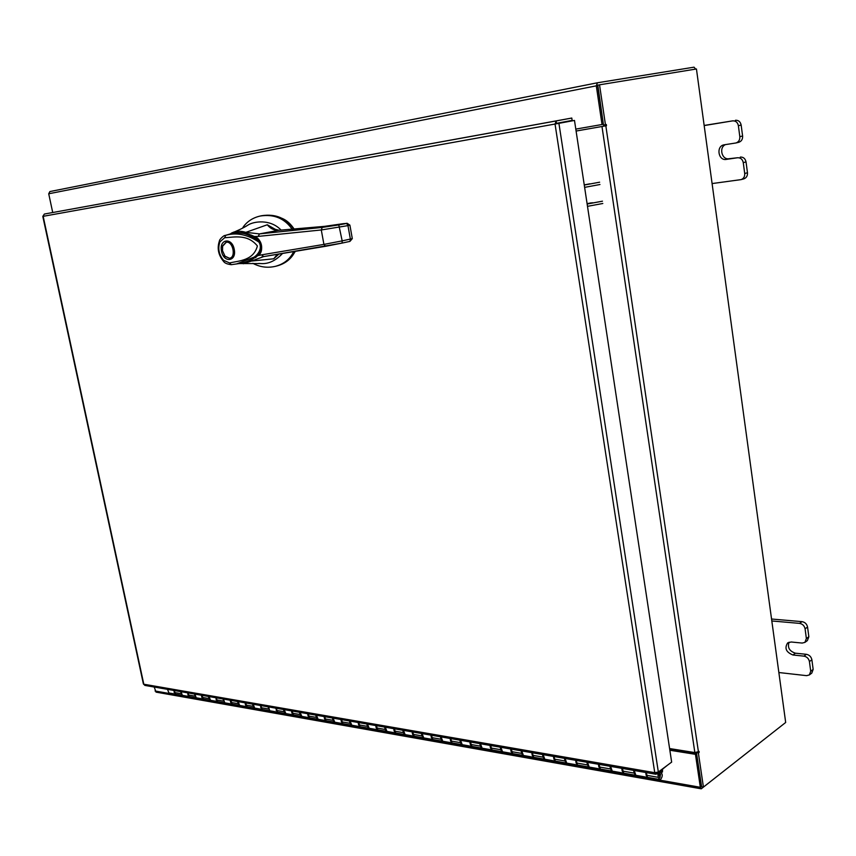 <?xml version="1.0" encoding="UTF-8"?>
<svg xmlns="http://www.w3.org/2000/svg" width="856" height="856" viewBox="0 0 856 856"><rect width="100%" height="100%" fill="white"/><g stroke="black" fill="none" stroke-linecap="round" stroke-linejoin="round"><path stroke-width="1.28" d="M635.848 775.247L634.243 770.496M646.291 772.593L647.489 777.344L646.13 775.204L645.713 772.487M612.222 771.085L610.606 766.388M622.344 768.431L623.746 773.161L622.184 770.999L621.766 768.324M589.185 767.03L587.558 762.375M599.007 764.365L600.409 769.041L598.847 766.912L598.419 764.269M566.715 763.06L565.078 758.47M576.249 760.417L577.468 764.997L576.088 762.921L575.66 760.31M544.79 759.197L543.153 754.66M554.046 756.554L555.277 761.091L553.885 759.037L553.457 756.447M523.401 755.431L521.753 750.937M532.389 752.788L533.62 757.271L532.218 755.238L531.79 752.681M502.515 751.75L500.867 747.309M511.246 749.107L512.68 753.58L511.086 751.525L510.647 749.011M482.121 748.155L480.473 743.757M490.606 745.523L492.04 749.942L490.435 747.909L490.007 745.416M462.208 744.645L460.549 740.29M470.447 742.013L471.891 746.389L470.286 744.378L469.848 741.917M442.745 741.21L441.086 736.909M450.759 738.589L452 742.88L450.588 740.932L450.16 738.493M423.731 737.861L422.062 733.603M431.52 735.25L432.762 739.488L431.349 737.551L430.91 735.144M405.134 734.587L403.465 730.371M412.71 731.976L414.165 736.213L412.539 734.255L412.111 731.869M386.966 731.377L385.286 727.215M394.327 728.777L395.782 732.971L394.156 731.035L393.717 728.681M369.182 728.242L367.513 724.123M376.351 725.653L377.796 729.804L376.18 727.889L375.741 725.546M351.795 725.182L350.115 721.094M358.76 722.603L360.012 726.669L358.6 724.807L358.161 722.496M334.771 722.175L333.102 718.13M341.555 719.607L342.817 723.63L341.394 721.79L340.955 719.5M318.111 719.243L316.442 715.242M324.724 716.675L325.976 720.666L324.552 718.837L324.114 716.568M301.815 716.365L300.135 712.406M308.246 713.818L309.498 717.756L308.074 715.948L307.636 713.711M285.84 713.551L284.171 709.624M292.11 711.004L293.565 714.953L291.939 713.123L291.5 710.908M267.928 706.799L269.79 710.758L268.538 706.906M276.306 708.265L277.558 712.128L275.707 708.158M252.606 704.146L253.044 706.307L254.671 708.094L253.216 704.242M260.834 705.569L262.086 709.399L260.224 705.462M237.604 701.535L238.043 703.675L239.659 705.451L238.214 701.642M245.672 702.937L247.127 706.767L245.501 704.98L245.073 702.83M222.892 698.978L224.754 702.819L223.502 699.085M230.82 700.347L232.265 704.146L230.649 702.38L230.211 700.251M208.479 696.463L208.918 698.571L210.533 700.315L209.089 696.57M216.258 697.822L217.51 701.546L215.659 697.715M194.355 694.013L196.195 697.79L194.954 694.12M201.984 695.34L203.428 699.063L201.813 697.319L201.385 695.233M180.498 691.605L182.339 695.34L181.097 691.702M187.988 692.911L189.24 696.559L187.389 692.804M167.509 689.348L168.942 692.975M174.271 690.525L175.512 694.141L173.661 690.418M659.484 771.812L661.442 772.155L661.538 770.282M661.442 772.155L662.437 772.048L662.565 769.523M658.66 772.422L659.976 777.687L660.554 774.092L659.58 774.776L658.885 773.653L660.843 772.294C662.715 774.134 662.694 776.456 660.779 779.228L659.687 779.495L658.328 777.344L657.686 773.15M659.002 774.68L659.58 774.776M633.654 770.389L634.082 773.086L635.634 775.258M610.018 766.281L610.446 768.945L612.008 771.085M586.97 762.279L587.398 764.911L588.971 767.03M564.489 758.363L564.917 760.963L566.501 763.06M542.554 754.553L542.993 757.121L544.577 759.197M521.154 750.83L521.593 753.376L523.187 755.431M500.268 747.202L500.696 749.706L502.301 751.75M479.863 743.65L480.302 746.132L481.907 748.155M459.94 740.194L460.378 742.644L461.983 744.645M440.476 736.802L440.915 739.231L442.531 741.21M421.452 733.496L421.89 735.893L423.506 737.861M402.866 730.264L403.294 732.64L404.92 734.576M384.686 727.108L385.114 729.451L386.741 731.377M366.903 724.015L367.342 726.337L368.957 728.242M349.505 720.987L349.944 723.288L351.57 725.171M332.492 718.034L332.93 720.303L334.546 722.175M315.832 715.135L316.271 717.382L317.897 719.233M299.525 712.299L299.964 714.525L301.59 716.365M283.561 709.528L283.999 711.732L285.626 713.551M712.096 183.569L741.039 179.621C743.671 178.658 744.891 176.614 744.709 173.49L743.265 162.619C742.516 159.269 740.611 157.654 737.551 157.75L726.263 159.409C718.323 160.939 715.894 146.355 723.855 144.857L735.935 142.973C738.696 142.021 739.991 139.913 739.819 136.65L738.375 125.682C737.615 122.312 735.7 120.707 732.64 120.867L704.167 125.575M739.819 136.65L742.601 136.008L741.157 125.072L738.375 125.682M732.64 120.867L704.156 125.447M744.709 173.49L747.47 172.762L746.036 161.912L743.265 162.619M747.47 172.762C747.641 175.876 746.421 177.909 743.8 178.883L741.039 179.621M735.432 120.268C738.493 120.108 740.397 121.702 741.157 125.072M742.601 136.008C742.773 139.271 741.478 141.368 738.717 142.31L738.375 142.385M737.551 157.75L729.045 158.713C721.801 160.158 718.623 147.339 725.546 144.578M740.322 157.065C743.383 156.958 745.276 158.574 746.036 161.912M778.853 672.527L806.534 675.652L809.348 674.945L810.718 671.243L809.434 661.592C808.738 658.553 806.908 656.734 803.934 656.135L792.934 654.99C786.033 652.186 784.289 648.142 787.702 642.856L791.179 642L802.19 643.059L804.918 642.385L806.373 638.544L805.089 628.818C804.383 625.757 802.553 623.949 799.568 623.382L771.812 620.964M806.373 638.544L808.845 636.768L807.561 627.063L805.089 628.818M799.568 623.382L802.051 621.649L771.545 619.016M810.718 671.243L813.157 669.403L811.884 659.773L809.434 661.592M813.157 669.403L811.798 673.094L809.348 674.945M802.051 621.649C805.025 622.205 806.855 624.003 807.561 627.063M808.845 636.768L807.379 640.598L804.918 642.385M803.934 656.135L806.395 654.316L795.406 653.192C789.393 651.181 787.285 647.5 789.104 642.182M806.395 654.316C809.359 654.915 811.188 656.734 811.884 659.773M252.83 263.306L253.569 263.702C260.438 267.2 267.682 268.078 275.279 266.366C283.817 264.108 289.916 259.25 293.597 251.782M292.324 229.483C284.727 218.398 274.048 213.914 260.299 216.012C253.226 217.617 247.651 221.105 243.586 226.487L242.847 227.675M260.299 216.012L261.786 215.701C275.653 213.593 286.364 218.141 293.929 229.355M295.02 251.536C291.329 258.94 285.241 263.766 276.755 266.002L275.279 266.366M259.293 263.477L260.502 263.541M254.425 236.524C248.079 233.528 242.409 232.286 237.433 232.8M244.131 233.431C249.792 233.356 255.388 236.909 260.909 244.088L261.454 246.956C260.31 252.563 258.073 256.179 254.724 257.827M261.454 246.956L260.909 244.088M222.41 247.341L222.688 245.811L226.583 241.649C230.114 241.681 232.565 244.27 233.913 249.396C234.565 254.35 233.346 257.421 230.253 258.598L230.446 258.544M234.234 249.396C236.855 261.69 223.598 263.327 221.511 251.097C218.836 238.931 232.083 237.005 234.234 249.396M226.476 241.66L226.669 241.617C229.911 241.317 232.34 243.917 233.966 249.417C234.512 254.553 233.41 257.581 230.649 258.501M226.294 242.259C233.067 240.911 236.32 257.752 229.397 258.223L225 256.169L222.496 250.658L222.646 246.164L226.294 242.259M230.253 258.598L225.192 256.458L224.261 255.206M230.189 233.966L230.703 233.795C237.69 230.938 246.678 233.003 257.645 240.022C263.488 247.512 258.812 254.596 255.473 257.121C250.722 260.695 246.068 262.739 241.51 263.252L240.643 263.338M224.721 235.571L225.738 235.314C236.47 232.211 247.609 234.523 259.154 242.259C262.621 248.839 257.688 254.788 254.157 257.089L236.62 263.926L231.281 264.675L241.51 263.252C256.361 258.994 262.749 252.595 260.684 244.035C256.361 233.988 238.278 231.27 230.703 233.795L225.738 235.314L224.636 237.743C234.844 237.101 247.651 234.009 257.389 245.94C253.601 260.513 239.327 260.802 229.526 262.92L231.281 264.675C227.215 264.204 224.614 263.092 223.491 261.315L223.566 261.401M229.44 234.202L228.595 234.458M229.526 262.92L223.491 260.256L223.48 261.315C218.237 254.906 216.91 248.037 219.5 240.707L219.553 240.59M223.491 260.256C218.879 254.574 217.681 248.454 219.906 241.884L219.5 240.707C218.911 240.258 223.619 235.175 225.16 235.443L228.52 234.48M292.313 256.019L295.202 251.514M294.304 229.322C290.89 224.058 286.867 220.42 282.234 218.408M281.143 230.168C270.507 218.729 253.483 221.308 247.823 225.171L246.047 226.23M258.662 263.455L260.845 263.562C268.388 264.13 275.568 260.823 282.373 253.633M278.714 254.221L273.738 258.79L251.354 261.069L243.35 263.766M230.97 233.72L233.913 232.051C237.369 230.906 241.349 231.013 245.843 232.351L267.307 224.764L276.691 230.125M247.823 225.171C243.896 227.867 233.87 232.329 233.913 232.051L231.634 233.014M249.963 260.748L251.354 261.069L263.627 256.607M277.205 254.467L273.738 258.79L277.515 254.425M278.992 230.253L272.497 228.616L267.307 224.764C270.218 228.552 274.048 230.382 278.789 230.285L259.496 233.891L245.843 232.351L244.666 233.217M325.569 246.293L263.702 256.597L342.09 243.083L325.612 246.293L323.921 244.399L261.647 254.842L257.624 255.687L255.537 257.613M343.213 223.684L347.022 223.384L338.794 224.914L342.175 240.878L323.921 244.399L321.289 229.964L347.953 225.62L350.382 239.124L349.944 241.392L352.308 238.621L342.175 240.878L342.09 243.083L349.944 241.392L342.111 243.072M251.225 235.068L253.965 236.513L258.137 236.406L259.496 233.891L322.231 227.418L338.794 224.914M322.231 227.418L321.289 229.964L258.137 236.406M253.965 236.513C261.786 237.604 264.665 252.905 257.624 255.687M279.334 230.264L324.488 226.359L342.956 223.716M346.98 223.298L324.702 226.326M254.125 236.684C261.743 237.701 264.665 252.691 257.709 255.452M352.308 238.61L349.89 225.128L347.953 225.62L346.68 223.459M144.974 685.421L143.401 683.998L42.8 216.397L44.373 214.043L556.207 120.931L555.041 124.034L574.483 120.428L671.65 762.108L658.339 772.005L654.754 772.69L655.717 774.231L656.488 774.038L656.285 772.701M44.373 214.043L571.787 118.042L556.207 120.931L556.432 123.767L555.041 124.034L43.164 216.322L143.808 684.222L654.754 772.69L555.041 124.034M556.571 123.318L572.15 120.396L571.787 118.042M667.498 765.2L656.488 774.038M556.432 123.767L557.641 123.585M557.812 123.553L574.483 120.428M575.799 129.106L602.025 124.505L596.3 85.846L597.424 82.786L694.034 67.175L695.65 69.101M597.456 82.775L49.883 191.562L48.717 193.777L52.719 212.502M602.025 124.505L603.362 124.238L597.809 85.172M154.219 687.036L156.038 692.13L701.257 788.815L784.492 723.406M701.257 788.815L700.336 787.295L695.447 754.329L669.852 750.241M701.599 786.632L696.581 753.473L669.692 749.182M695.447 754.329L696.581 753.473M696.827 752.531L698.389 753.087L699.159 751.45L694.858 752.574L669.595 748.551M576.099 131.054L606.497 125.704L606.326 124.516L603.48 125.04L597.574 85.204L599.532 84.819L605.438 124.698M576.088 131.032L606.497 125.704M698.389 753.087L703.418 787.092L785.68 722.475L696.442 68.972L599.532 84.819M696.484 752.788L701.513 786.75L703.418 787.092M604.464 124.869L604.55 126.046M589.859 183.815L584.241 184.896M591.357 202.851L587.088 203.632M587.12 203.846L592.716 202.754M584.274 185.046L599.628 182.2M599.97 184.511L584.616 187.368M602.806 203.493L587.494 206.339M587.141 204.038L602.463 201.181M646.13 775.204L658.328 777.344M622.184 770.999L634.082 773.086M598.847 766.912L610.446 768.945M576.088 762.921L587.398 764.911M553.885 759.037L564.917 760.963M532.218 755.238L542.993 757.121M511.086 751.525L521.593 753.376M490.435 747.909L500.696 749.706M470.286 744.378L480.302 746.132M450.588 740.932L460.378 742.644M431.349 737.551L440.915 739.231M412.539 734.255L421.89 735.893M394.156 731.035L403.294 732.64M376.18 727.889L385.114 729.451M358.6 724.807L367.342 726.337M341.394 721.79L349.944 723.288M324.552 718.837L332.93 720.303M308.074 715.948L316.271 717.382M291.939 713.123L299.964 714.525M276.146 710.352L283.999 711.732M260.663 707.634L268.367 708.982M245.501 704.98L253.044 706.307M230.649 702.38L238.043 703.675M216.087 699.823L223.33 701.096M201.813 697.319L208.918 698.571M187.828 694.869L194.783 696.088M174.1 692.461L180.926 693.66M726.263 159.409L729.045 158.713M792.934 654.99L795.406 653.192M219.906 241.884L224.636 237.743M261.733 256.961L263.702 256.597L261.647 254.842M324.488 226.359L279.12 230.253M348.981 225.396L347.022 223.384M350.372 227.814L351.805 235.807M658.339 772.005L558.925 123.36M48.717 193.777L596.3 85.846M700.336 787.295L155.064 690.985M49.883 191.562L597.392 82.786M694.858 752.574L601.982 126.549M605.834 125.832L698.442 751.921M697.736 752.285L699.159 752.51M168.75 692.943L659.687 779.495M659.216 772.005L660.65 772.262M738.717 142.31L735.935 142.973M688.898 751.622L688.994 752.264M681.9 750.509L681.997 751.151M252.937 263.306L253.569 263.702M242.526 228.199L243.586 226.487M260.845 263.562L238.91 263.562M230.371 233.902L231.741 232.96M254.039 236.673C263.541 239.498 263.488 252.873 257.645 255.495M349.89 225.117L347.119 223.277M655.717 774.231L144.825 685.399"/></g></svg>
